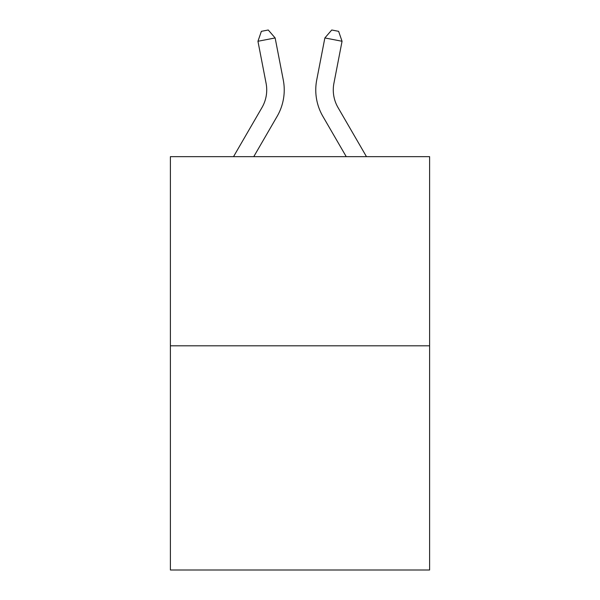 <?xml version="1.0" encoding="UTF-8"?>
<svg xmlns="http://www.w3.org/2000/svg" width="600" height="600" viewBox="0 0 600 600"><rect width="100%" height="100%" fill="white"/><g stroke="black" fill="none" stroke-linecap="round" stroke-linejoin="round"><path stroke-width="0.9" d="M429.607 345.81L429.607 156.653L170.392 156.653L170.392 570L429.607 570L429.607 345.81L170.392 345.81M233.52 156.653L261.998 107.52A35.032 35.032 0 0 0 266.085 83.295L257.947 41.273L261.375 31.335L268.252 30L275.138 37.943L283.275 79.965A52.545 52.545 179.6 0 1 277.155 116.302L253.77 156.653M333.915 83.295A35.032 35.032 0.4 0 0 338.002 107.52L366.48 156.653L338.002 107.52A35.032 35.032 0 0 1 333.915 83.295L342.053 41.273L324.862 37.943L316.725 79.965A52.545 52.545 -179.6 0 0 322.845 116.302L346.23 156.653M261.998 107.52A35.032 35.032 -0.4 0 0 266.085 83.295M275.138 37.943L257.947 41.273M324.862 37.943L331.748 30L338.625 31.335L342.053 41.273"/></g></svg>
